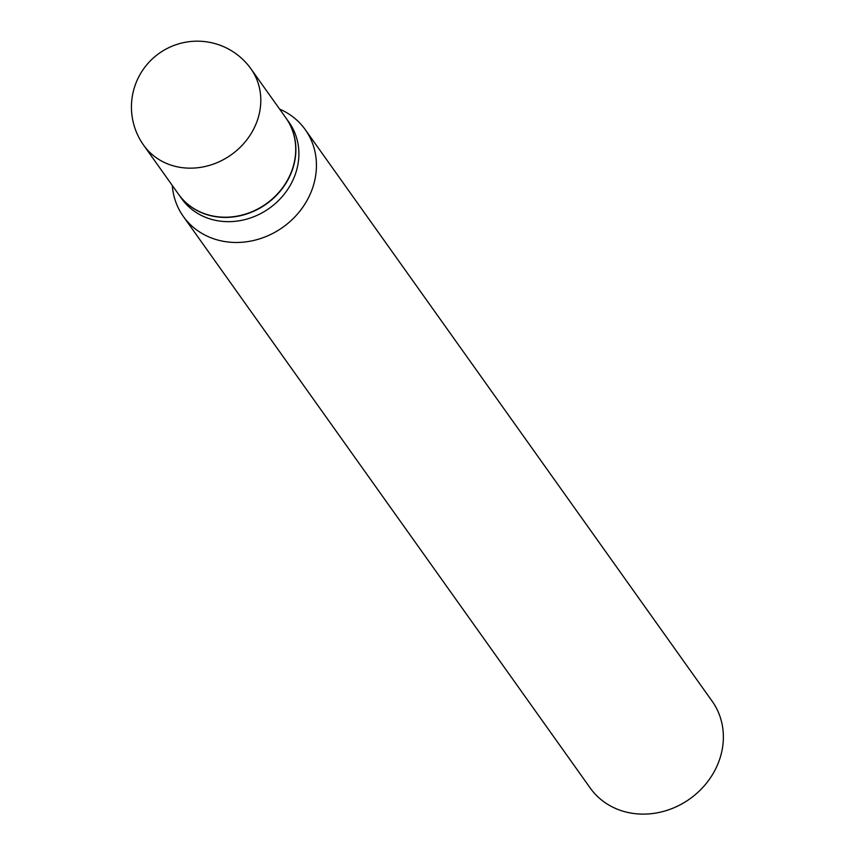 <?xml version="1.0" encoding="UTF-8"?>
<svg xmlns="http://www.w3.org/2000/svg" width="855" height="855" viewBox="0 0 855 855"><rect width="100%" height="100%" fill="white"/><g stroke="black" fill="none" stroke-linecap="round" stroke-linejoin="round"><path stroke-width="1.28" d="M250.953 68.849L285.869 117.894A65.856 58.578 144.6 0 1 282.246 188.186A65.856 58.578 144.6 0 1 212.211 215.866A65.856 58.578 144.6 0 1 178.567 194.277L143.651 145.232A65.856 58.578 144.6 0 0 177.295 166.821A65.856 58.578 144.6 0 0 257.569 119.775A65.856 58.578 144.6 0 0 250.953 68.849A65.856 65.856 0 0 0 134.844 86.141A65.856 65.856 0 0 0 143.651 145.232M285.944 118.001A65.856 58.578 144.6 0 1 286.03 118.118A65.856 58.578 144.6 0 1 292.645 169.044A65.856 58.578 144.6 0 1 240.105 215.781A65.856 58.578 144.6 0 1 178.727 194.502A65.856 58.578 144.6 0 1 178.642 194.395M286.03 118.118L289.043 122.351A65.856 58.578 144.6 0 1 295.659 173.276A65.856 58.578 144.6 0 1 243.119 220.024A65.856 58.578 144.6 0 1 181.741 198.734L178.727 194.502M279.596 109.077A74.834 66.562 144.6 0 1 305.246 129.629L712.183 701.26A74.834 66.562 144.6 0 1 719.696 759.133A74.834 66.562 144.6 0 1 659.996 812.25A74.834 66.562 144.6 0 1 590.249 788.064L183.312 216.422A74.834 66.562 144.6 0 1 172.293 185.46M305.246 129.629A74.834 66.562 144.6 0 1 312.77 187.502A74.834 66.562 144.6 0 1 253.059 240.608A74.834 66.562 144.6 0 1 183.312 216.422"/></g></svg>

